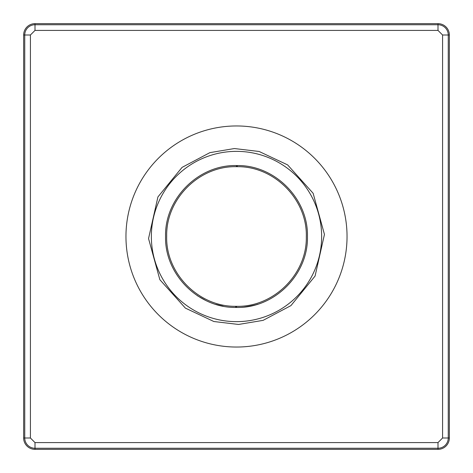 <?xml version="1.0" encoding="UTF-8"?>
<svg xmlns="http://www.w3.org/2000/svg" width="473" height="473" viewBox="0 0 473 473"><rect width="100%" height="100%" fill="white"/><g stroke="black" fill="none" stroke-linecap="round" stroke-linejoin="round"><path stroke-width="0.71" d="M35.002 449.35L437.998 449.35A11.352 11.352 0 0 0 449.35 437.998L449.35 35.002A11.352 11.352 0 0 0 437.998 23.65L35.002 23.65A11.352 11.352 0 0 0 23.65 35.002L23.65 437.998A11.352 11.352 0 0 0 35.002 449.35L35.002 442.586L437.998 442.586L437.998 448.256L35.002 448.256A10.258 10.258 0 0 1 24.744 437.998L24.744 35.002L30.414 35.002L35.002 30.414L35.002 24.744L437.998 24.744L437.998 30.414L442.586 35.002L448.256 35.002L448.256 437.998L442.586 437.998L437.998 442.586M233.904 125.989A110.54 110.54 0 0 1 347.011 233.904A110.54 110.54 0 0 1 239.096 347.011A110.54 110.54 0 0 1 125.989 239.096A110.54 110.54 0 0 1 233.904 125.989M234.502 151.384A85.14 85.14 0 0 1 321.616 234.502A85.14 85.14 0 0 1 238.498 321.616A85.14 85.14 0 0 1 151.384 238.498A85.14 85.14 0 0 1 234.502 151.384M165.55 236.5C164.58 198.589 198.589 164.58 236.5 165.55A70.95 70.95 0 0 0 235.584 165.556L235.584 165.556A70.95 70.95 0 0 1 237.298 165.556C274.925 165.03 308.396 198.879 307.45 236.5C308.42 274.411 274.411 308.42 236.5 307.45A70.95 70.95 0 0 1 235.702 307.444C198.075 307.97 164.604 274.121 165.55 236.5C164.58 198.589 198.589 164.58 236.5 165.55A70.95 70.95 0 0 1 237.298 165.556C274.925 165.03 308.396 198.879 307.45 236.5M242.093 307.225L242.075 307.231C241.709 307.787 258.087 304.642 257.608 304.24L256.993 304.429M220.146 305.54L220.873 305.706M217.657 304.902L216.013 304.429M204.034 299.586L204.632 299.888M197.939 296.057L197.129 295.524M223.049 306.161C213.152 303.772 213.193 303.778 223.167 306.185M197.637 295.862L205.383 300.26M204.023 299.58L200.511 297.641M236.5 307.45A70.95 70.95 0 0 0 237.416 307.444L237.416 307.444A70.95 70.95 0 0 1 236.5 307.45L236.5 306.315L235.72 306.309C198.548 306.847 165.526 273.264 166.685 236.11C165.946 198.944 199.334 165.733 236.5 166.685L237.28 166.691C274.452 166.153 307.474 199.736 306.315 236.89C307.054 274.056 273.666 307.267 236.5 306.315M442.586 437.998L442.586 35.002M437.998 30.414L35.002 30.414M30.414 35.002L30.414 437.998L23.65 437.998M35.002 442.586L30.414 437.998M437.998 449.35L437.998 448.256A10.258 10.258 0 0 0 448.256 437.998L449.35 437.998M35.002 23.65L35.002 24.744A10.258 10.258 0 0 0 24.744 35.002L23.65 35.002M449.35 35.002L448.256 35.002A10.258 10.258 0 0 0 437.998 24.744L437.998 23.65M238.569 324.454L263.112 320.357L290.925 305.623L315.077 276.066L324.454 234.431L313.132 193.286L287.619 164.894L259.139 151.484L234.431 148.546L209.888 152.643L182.075 167.377L157.923 196.934L148.546 238.569L159.868 279.714L185.381 308.106L213.861 321.516L238.569 324.454M236.5 166.685L236.5 165.55M237.298 165.556L237.28 166.691M235.702 307.444L235.72 306.309"/></g></svg>
